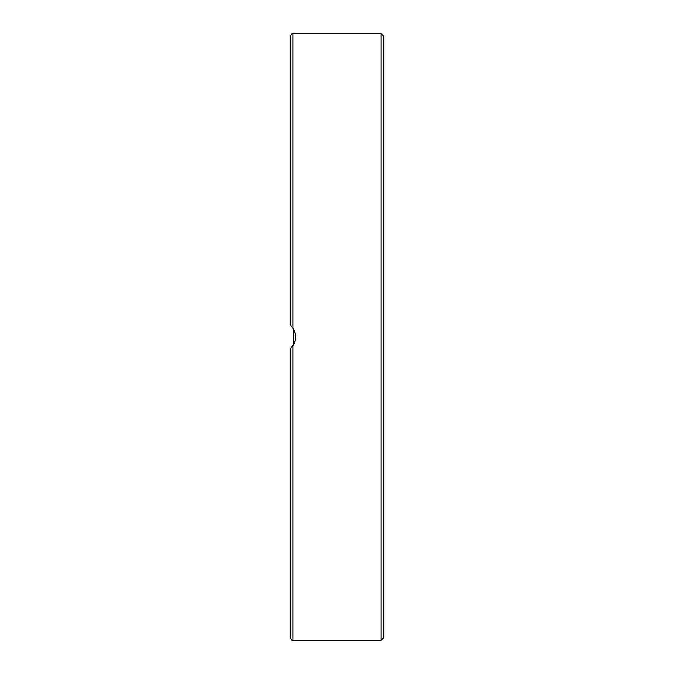 <?xml version="1.0" encoding="UTF-8"?>
<svg xmlns="http://www.w3.org/2000/svg" width="674" height="674" viewBox="0 0 674 674"><rect width="100%" height="100%" fill="white"/><g stroke="black" fill="none" stroke-linecap="round" stroke-linejoin="round"><path stroke-width="1.01" d="M292.701 327.834L293.443 329.005L293.443 344.995L290.233 348.947L294.26 343.369M295.372 339.578L295.574 336.714M295.389 334.54L294.302 330.723M293.3 328.76L290.957 325.736M292.912 328.137L292.912 33.7C292.314 33.136 291.421 34.029 290.233 36.371L290.233 325.053L292.912 328.137C296.467 334.043 296.467 339.957 292.912 345.863L290.233 348.947L290.233 637.629C291.421 639.971 292.314 640.864 292.912 640.3L292.912 345.863M290.233 109.618L290.233 132.07M383.767 548.51L383.767 541.93M383.767 258.69L383.767 132.07M292.912 33.7L381.088 33.7L381.088 640.3L383.767 637.629L383.767 265.261M383.767 337L383.767 36.371L381.088 33.7M292.912 640.3L381.088 640.3"/></g></svg>
